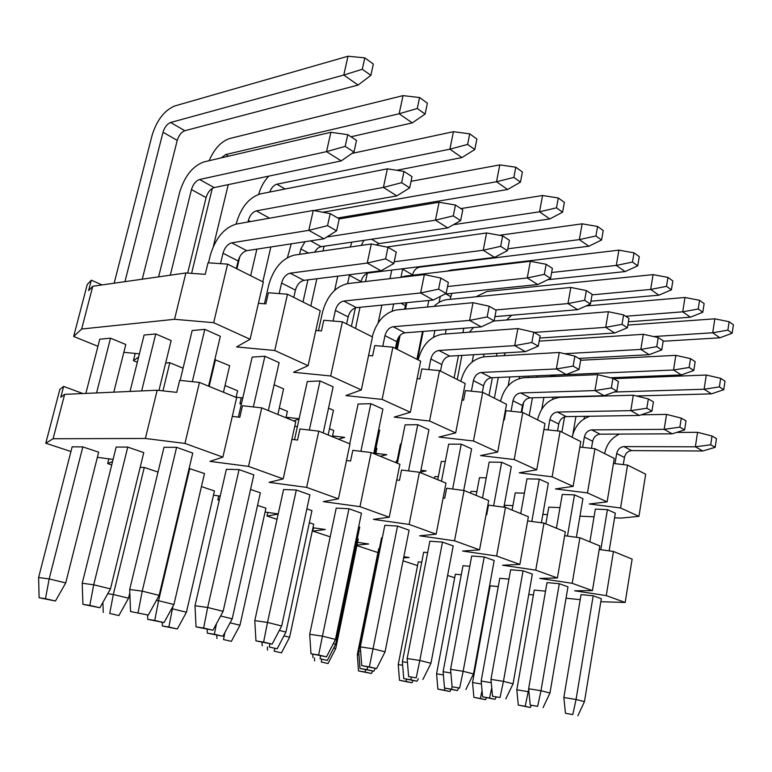 <?xml version="1.0" encoding="UTF-8"?>
<svg xmlns="http://www.w3.org/2000/svg" width="772" height="772" viewBox="0 0 772 772"><rect width="100%" height="100%" fill="white"/><g stroke="black" fill="none" stroke-linecap="round" stroke-linejoin="round"><path stroke-width="1.16" d="M157.179 390.227L145.368 438.477L53.094 438.737L64.645 394.357L157.179 390.227L176.759 392.369L179.654 380.345L199.456 382.439L236.637 397.619L222.886 457.13L209.926 461.376L248.516 466.385L261.756 407.877L242.456 405.725L239.812 417.266L232.295 416.397M53.094 438.737L45.78 443.224L59.849 389.368L63.622 386.415L82.913 393.546M145.368 438.477L184.952 443.427L199.456 382.439M184.952 443.427L222.886 457.13M148.301 615.081L159.138 595.376L192.749 453.087L176.605 447.335L164.002 447.277L129.686 589.499L130.565 611.549L148.301 615.081L130.565 611.549M82.826 446.892L49.167 578.923L38.6 577.533L72.143 446.834L82.826 446.892L98.662 452.189L65.716 582.937L49.167 578.923L45.471 598.705L39.131 597.75L55.459 601.002L45.471 598.705M127.756 447.104L93.711 584.771L82.218 583.265L116.176 447.046L127.756 447.104L143.766 452.624L110.464 588.891L93.711 584.771L89.803 605.402L82.913 604.36L99.916 607.738L89.803 605.402M239.069 469.598L207.658 607.487L194.998 605.75L226.37 469.318L239.069 469.598L253.843 474.867L223.118 611.347L207.658 607.487L203.644 628.051L196.049 626.864L212.975 630.232L203.644 628.051M140.166 467.369L144.277 467.456L158.019 472.059M189.121 468.469L204.483 473.554L173.922 604.505L158.559 600.722L154.757 620.447L147.77 619.366L164.021 622.599L154.757 620.447M296.313 489.998L267.508 622.435L254.779 620.62L283.575 489.525L296.313 489.998L309.881 494.833L281.674 625.976L267.508 622.435L263.599 642.101L255.957 640.885L272.149 644.109L263.599 642.101M201.444 486.592L214.462 490.953L186.428 612.235L172.388 608.828L168.865 627.018L162.332 625.976L177.338 628.968L168.865 627.018M250.562 489.448L260.357 492.825L232.208 618.835L220.628 615.988M348.954 508.758L322.435 636.157L309.697 634.275L336.216 508.121L348.954 508.758L361.46 513.216L335.473 639.419L322.435 636.157L318.633 655.003L310.991 653.759L326.508 656.847L318.633 655.003M257.558 505.38L265.935 508.179L239.967 625.223L230.075 622.821M306.87 508.854L311.956 510.61L285.939 632.056L279.339 630.434M397.522 526.07L373.04 648.798L360.321 646.868L384.832 525.298L397.522 526.07L409.083 530.19L385.074 651.8L373.04 648.798L369.344 666.883L361.711 665.628L376.601 668.591L369.344 666.883M309.36 522.721L313.731 524.188L289.596 637.267L283.932 635.896M358.681 526.716L359.733 527.083L335.627 644.273L333.272 643.694M442.481 542.089L419.804 660.475L407.153 658.516L429.859 541.211L442.481 542.089L453.203 545.91L430.95 663.264L419.804 660.475L416.204 677.874L408.61 676.6L416.204 677.874M357.33 538.779L358.237 539.078L335.762 648.47L333.726 647.978M360.659 651.336L358.71 651.028L381.542 537.833L382.294 537.891M484.208 556.959L463.152 671.302L450.578 669.324L471.692 555.985L484.208 556.959L494.177 560.52L473.497 673.888L463.152 671.302L459.639 688.055L452.093 686.771L459.639 688.055M358.999 654.907L357.311 654.637L378.685 548.747L379.332 548.796M407.471 662.54L402.386 661.739L423.664 552.25L427.669 552.559M523.049 570.807L503.441 681.367L490.973 679.37L510.639 569.755L523.049 570.807L532.342 574.117L513.071 683.77L503.441 681.367L500.015 697.521L492.536 696.238L500.015 697.521M402.675 665.252L398.246 664.547L418.25 561.9L421.734 562.19M450.896 672.962L443.109 671.717L462.978 565.702L469.772 566.281M559.295 583.719L540.979 690.747L528.637 688.74L547.01 582.599L559.295 583.719L567.98 586.817L549.973 692.986L540.979 690.747L537.65 706.341L530.239 705.058L537.65 706.341M443.389 674.921L436.576 673.821L455.335 574.223L461.28 574.773M491.281 682.689L481.168 681.049L499.773 578.286L508.96 579.125M593.186 595.801L576.057 699.5L563.84 697.502L581.036 594.623L593.186 595.801L601.32 598.705L584.462 701.603L576.057 699.5L572.805 714.573L565.471 713.299L572.805 714.573M481.438 683.982L472.551 682.525L490.181 585.813L498.268 586.595M528.936 691.828L516.815 689.782L534.263 590.088L545.524 591.178M488.985 588.978L489.583 589.075M447.596 575.478L454.679 577.726M403.843 556.718L409.16 557.509L403.621 557.876M357.571 542.349L368.63 543.99L357.011 545.08M313.538 527.816L312.834 531.126L330.184 536.839M312.978 527.739L325.263 529.524L312.834 531.126M267.787 512.444L266.996 516.034L277.023 519.334M278.171 514.104L266.996 516.034M265.076 512.048L278.209 513.93M218.688 495.913L217.781 499.841L219.238 500.324M219.441 499.455L217.781 499.841M213.487 495.18L220.203 496.126M108.852 458.848L107.665 463.596L111.718 464.927M112.577 461.492L107.665 463.596M97.378 457.323L113.098 459.417M63.622 386.415L60.795 397.252L64.645 394.357M45.78 443.224L70.947 451.514M261.756 407.877L295.753 421.753L283.179 478.91L248.516 466.385M306.638 487.383L318.778 431.152L349.977 443.9L338.425 498.866L306.638 487.383L269.023 482.346L283.179 478.91M291.874 439.384L297.538 440.059L299.97 428.971L318.778 431.152M359.984 506.654L371.149 452.546L399.896 464.281L389.242 517.221L359.984 506.654L323.314 501.617L338.425 498.866M346.493 460.498L350.584 461.009L352.814 450.327L371.149 452.546M409.121 524.41L419.428 472.252L445.994 483.108L436.151 534.166L409.121 524.41L373.368 519.373L389.242 517.221M396.74 479.972L399.491 480.319L401.556 470.023L419.428 472.252M454.534 540.805L464.078 490.49L488.705 500.546L479.566 549.857L454.534 540.805L419.669 535.807L436.151 534.166M443.128 497.979L444.73 498.191L446.65 488.242L464.078 490.49M496.628 556.014L505.486 507.397L528.376 516.738L519.884 564.419L496.628 556.014L462.611 551.044L479.566 549.857M486.08 514.683L486.707 514.76L488.483 505.149L505.486 507.397M535.749 570.151L543.99 523.117L565.326 531.831L557.413 577.967L535.749 570.151L502.553 565.21L519.884 564.419M543.99 523.117L527.633 520.907M572.206 583.314L579.897 537.775L599.825 545.92L592.433 590.619L572.206 583.314L539.802 578.431L557.413 577.967M579.897 537.775L564.66 535.681M606.261 595.617L613.46 551.478L632.114 559.102L625.185 602.459L606.261 595.617L574.609 590.783L592.433 590.619M613.46 551.478L599.236 549.49M600.828 601.716L625.185 602.459M403.042 560.81L417.527 565.587M356.896 545.63L377.913 552.549M528.762 594.488L533.413 594.951M566.04 598.223L580.197 599.651M480.377 698.496L473.883 697.357L485.578 699.683L480.377 698.496L482.046 690.593M485.578 699.683L486.524 697.743M472.551 682.525L473.883 697.357M504.502 507.262L504.859 505.284L512.917 505.621M521.804 412.354L523.638 402.337M528.154 377.556L528.405 376.147M653.672 336.544L712.71 332.78L719.909 337.808L663.158 341.243M714.833 318.826L729.135 321.721L727.871 330.136L712.71 332.78L714.833 318.826L627.848 325.08M729.135 321.721L733.4 324.809L732.155 333.195L727.871 330.136M719.909 337.808L732.155 333.195M444.411 690.236L437.869 689.106L449.951 691.509L444.411 690.236L444.855 688.103M449.951 691.509L450.945 689.473M436.576 673.821L437.869 689.106M470.611 493.154L470.949 491.378L476.874 491.581M489.014 395.486L492.362 377.701M496.435 356.085L496.956 353.325M625.667 316.25L682.728 311.83L690.409 317.195L628.408 321.779M684.996 297.471L699.567 300.308L698.226 308.983L682.728 311.83L684.996 297.471L586.054 305.963M511.614 315.227L506.664 319.975M699.567 300.308L704.132 303.608L702.8 312.245L698.226 308.983M690.409 317.195L702.8 312.245M406.062 681.444L399.491 680.315L411.978 682.795L406.062 681.444L406.526 679.235M411.978 682.795L413.088 680.566M398.246 664.547L399.491 680.315M434.511 478.418L434.868 476.585L438.351 476.671M454.1 377.942L458.452 355.612M462.92 332.674L463.779 328.254M592.028 294.856L650.661 289.432L658.883 295.174L590.927 301.196M653.083 274.629L667.944 277.409L666.506 286.344L650.661 289.432L653.083 274.629L486.92 291.478L475.928 296.795M667.944 277.409L672.827 280.94L671.399 289.838L666.506 286.344M658.883 295.174L671.399 289.838M365.098 672.045L358.507 670.926L371.419 673.493L365.098 672.045L365.571 669.758M371.419 673.493L372.673 671.022M357.311 654.637L358.507 670.926M396.046 462.708L396.432 460.826L397.078 460.836M416.928 359.26L422.535 331.458M427.476 307.005L428.788 300.482M551.642 272.497L616.288 265.423L625.108 271.58L547.859 279.696M451.861 293.35L450.057 299.353M440.291 296.448L439.104 302.383M618.893 250.147L634.034 252.849L632.48 262.065L616.288 265.423L618.893 250.147L450.945 270.084L446.863 271.146M634.034 252.849L639.274 256.642L637.74 265.819L632.48 262.065M625.108 271.58L637.74 265.819M321.248 661.98L328.023 663.534L321.248 661.98L321.741 659.52M328.023 663.534L335.762 648.47M314.436 657.927L314.638 660.88M389.985 278.634L391.771 270.094M507.802 248.796L579.338 239.609L588.833 246.239L419.534 267.141C416.079 267.981 413.753 270.547 412.547 274.832L412.47 275.218M406.834 302.663L405.512 309.089M400.108 335.366L397.233 349.369M376.003 447.992L376.89 448.358L375.646 454.38M412.547 274.832L402.646 269.177L400.977 277.187M582.146 223.841L597.576 226.447L595.907 235.971L579.338 239.609L582.146 223.841L499.349 235.286M597.576 226.447L603.221 230.529L601.571 240.005L595.907 235.971M588.833 246.239L601.571 240.005M274.176 651.182L281.452 652.851L274.176 651.182L274.726 648.422M281.452 652.851L289.596 637.267M267.382 647.042L267.566 650.092M453.415 224.71L539.532 211.808L549.77 218.958L379.004 243.585L376.07 244.907M367.269 273.336L365.523 281.519M360.013 307.304L355.516 328.399M329.48 428.75L333.726 430.506L332.394 436.72M361.335 245.409L363.873 240.353M542.562 195.509L558.281 197.979L556.487 207.832L539.532 211.808L542.562 195.509L460.884 208.585M351.81 242.147L350.334 247.001M558.281 197.979L564.371 202.389L562.595 212.194L556.487 207.832M549.77 218.958L562.595 212.194M223.523 639.563L231.359 641.358L223.523 639.563L224.913 632.48M231.359 641.358L239.967 625.223M216.768 635.259L216.942 638.492M322.86 212.252L496.512 181.758L507.59 189.497L337.75 218.003M324.057 246.258L323.014 250.958M316.838 278.76L310.807 305.944M279.31 408.002L287.416 411.351L285.997 417.768M499.793 164.89L515.802 167.215L513.853 177.406L496.512 181.758L499.793 164.89L411.042 181.323M515.802 167.215L522.393 171.992L520.463 182.134L513.853 177.406M507.59 189.497L520.463 182.134M177.338 628.968L186.428 612.235M173.015 606.155L172.388 608.828L171.616 608.712M162.168 622.309L162.332 625.976M269.766 192.045C271.368 187.779 273.732 185.164 276.858 184.209L449.883 149.179L461.907 157.575L396.74 170.284M270.847 246.972L262.798 281.809M225.028 385.546L237.622 390.757L236.087 397.397M453.434 131.703L469.723 133.845L467.61 144.412L449.883 149.179L453.434 131.703L351.964 153.425M268.743 176.132C263.947 181.343 260.598 187.413 258.697 194.322M469.723 133.845L476.884 139.028L474.79 149.536L467.61 144.412M461.907 157.575L474.79 149.536M109.711 613.451L118.888 615.554L109.711 613.451L113.32 594.488L107.762 593.726M118.888 615.554L128.538 598.184L113.32 594.488L144.277 467.456M102.888 602.421L103.255 612.447M221.207 157.893L225.791 154.525L399.153 113.745L412.248 122.893L350.98 136.769M228.242 184.643L213.342 246.442M129.821 592.867L128.538 598.184M212.3 188.378L191.591 273.365M165.681 362.985L169.811 362.705L162.95 390.854M403.032 95.622L419.582 97.533L417.276 108.495L399.153 113.745L403.032 95.622L229.67 138.535C221.149 141.392 214.307 148.784 209.125 160.711M419.582 97.533L427.389 103.178L425.102 114.082L417.276 108.495M412.248 122.893L425.102 114.082M55.459 601.002L65.716 582.937M38.6 577.533L39.131 597.75M85.856 393.411L99.771 339.197L110.531 338.184L96.577 392.929M114.14 283.208L152.142 135.158C156.89 120.036 164.455 110.299 174.839 105.938L348.008 56.231L364.809 57.861L373.349 64.047L370.859 75.366L362.28 69.248L343.772 75.058L348.008 56.231M177.242 140.379L163.017 132.253C164.619 127.148 167.167 123.896 170.641 122.478L343.772 75.058L358.083 85.055L184.836 130.729C181.352 132.108 178.824 135.322 177.242 140.379L142.26 279.184M110.531 338.184L125.807 344.505L113.793 392.166M163.017 132.253L124.939 281.664M364.809 57.861L362.28 69.248M358.083 85.055L370.859 75.366M525.182 706.293L518.292 705.087L530.335 707.48L525.182 706.293L528.695 689.386M530.335 707.48L531.358 705.318M516.815 689.782L518.292 705.087M545.852 523.879L548.776 507.146L559.989 507.619M561.91 432.117L564.573 416.899M614.29 392.022L704.122 389.242L711.446 393.855L636.34 395.968M584.462 416.33L584.028 418.887M575.941 416.465L572.863 434.231M706.284 375.028L720.662 378.319L719.379 386.897L704.122 389.242L706.284 375.028L613.547 378.666M720.662 378.319L725.014 381.156L723.74 389.706L719.379 386.897M711.446 393.855L723.74 389.706M489.564 698.033L482.616 696.836L495.055 699.307L489.564 698.033L491.745 687.717M495.055 699.307L496.126 697.077M481.168 681.049L482.616 696.836M512.106 510.099L515.223 492.874L524.381 493.192M529.196 415.683L532.439 397.792M549.925 376.639L553.601 375.163L673.541 370L681.377 374.931L610.613 377.759M552.984 397.194L552.636 399.163M543.874 397.464L541.809 408.986M675.857 355.352L690.515 358.623L689.135 367.472L673.541 370L675.857 355.352L580.65 360.273M537.418 375.761L536.781 377.199M690.515 358.623L695.167 361.663L693.806 370.463L689.135 367.472M681.377 374.931L693.806 370.463M451.514 689.222L444.508 688.016L457.391 690.583L451.514 689.222L452.074 686.549M457.391 690.583L458.52 688.267M443.109 671.717L444.508 688.016M476.15 495.421L479.48 477.675L486.244 477.839M494.379 398.178L498.268 377.44M564.564 353.721L640.818 349.417L649.213 354.695L578.807 358.42M519.566 376.524L519.209 378.483M509.8 376.948L508.169 385.759M643.298 334.305L658.246 337.538L656.769 346.657L640.818 349.417L643.298 334.305L539.174 341.127M505.554 352.814L503.807 355.66M658.246 337.538L663.225 340.79L661.768 349.88L656.769 346.657M649.213 354.695L661.768 349.88M410.781 679.775L403.737 678.588L417.073 681.242L410.781 679.775L411.312 677.237M417.073 681.242L418.347 678.675M402.386 661.739L403.737 678.588M437.753 479.74L441.304 461.444L445.299 461.492M457.227 379.515L461.917 355.4M534.195 332.433L605.721 327.328L614.734 332.993L539.734 338.059M484.034 354.097L483.513 356.847M473.545 354.715L472.155 361.943M608.384 311.724L623.612 314.908L622.029 324.337L605.721 327.328L608.384 311.724L493.877 321.007M473.545 327.492L469.395 332.192M623.612 314.908L628.968 318.402L627.404 327.782L622.029 324.337M614.734 332.993L627.404 327.782M367.067 669.652L359.993 668.465L373.831 671.215L367.067 669.652L367.607 667.008M373.831 671.215L375.269 668.369M358.71 651.028L359.993 668.465M396.654 462.959L400.456 444.074L401.208 444.074M417.507 359.559L423.191 331.41M495.614 309.968L567.97 303.57L577.668 309.678L494.92 316.626M446.206 329.615L445.338 333.996M434.897 330.493L433.584 337.075M570.836 287.445L586.353 290.562L584.645 300.308L567.97 303.57L570.836 287.445L446.863 299.661C442.356 300.183 438.071 302.421 433.999 306.387M586.353 290.562L592.124 294.335L590.435 304.023L584.645 300.308M577.668 309.678L590.435 304.023M320.033 658.748L327.318 660.436L320.033 658.748L320.612 655.891M327.318 660.436L335.627 644.273M312.718 654.164L312.95 657.58M378.164 322.802L381.87 305.133M447.519 286.528L527.257 277.949L537.727 284.54L444.99 294.055M406.294 302.711L404.557 309.176M398.854 336.882L396.374 348.934M378.656 429.676L379.679 430.12L374.758 454.013M393.643 303.965L392.186 310.971M530.354 261.274L546.161 264.304L544.318 274.378L527.257 277.949L530.354 261.274L405.242 276.077L400.436 277.409M546.161 264.304L552.385 268.376L550.571 278.402L544.318 274.378M537.727 284.54L550.571 278.402M269.293 646.994L277.158 648.818L269.293 646.994L269.939 643.751M277.158 648.818L285.939 632.056M261.998 642.304L262.21 645.846M334.662 290.282L337.75 276.164M394.212 261.766L483.224 250.244L494.562 257.375L368.669 272.96C364.934 273.886 362.386 276.752 361.007 281.558L360.9 282.06M355.371 307.874L351.414 326.344M328.525 408.156L333.446 410.26L328.148 434.983M361.007 281.558L349.427 275.276L347.612 283.623M349.427 275.276L349.562 274.697M486.572 232.961L502.668 235.885L500.671 246.326L483.224 250.244L486.572 232.961L386.733 247.03M502.668 235.885L509.414 240.295L507.445 250.678L500.671 246.326M494.562 257.375L507.445 250.678M214.375 634.266L207.321 633.146L222.905 636.244L214.375 634.266L216.43 623.795M222.905 636.244L232.208 618.835M207.128 629.325L207.321 633.146M287.454 257.549L291.247 243.836M326.807 236.994L435.437 220.165L447.76 227.923L321.133 246.693C318.624 247.204 316.472 249.028 314.667 252.164M307.932 279.869L302.991 302.006M274.128 384.794L283.585 388.856L277.872 414.458M308.472 253.062L300.839 248.922L299.613 254.345M300.839 248.922L305.017 241.713M439.085 202.254L455.451 205.034L453.28 215.87L435.437 220.165L439.085 202.254L339.226 218.93M455.451 205.034L462.785 209.83L460.643 220.599L453.28 215.87M447.76 227.923L460.643 220.599M164.021 622.599L173.922 604.505M189.787 468.488L158.559 600.722L156.369 600.423M147.577 614.966L147.77 619.366M313.278 210.457L330.223 213.622L327.55 225.656L308.8 230.345L323.922 238.809L246.779 250.678C242.726 251.846 239.841 255.271 238.133 260.955L223.011 253.264C224.758 247.522 227.653 244.048 231.696 242.842L308.8 230.345L313.278 210.457L236.164 224.092L236.55 222.548C241.192 207.118 249.115 197.574 260.309 193.907L387.38 168.827L404.007 171.423L412.016 176.653L409.681 187.847L401.643 182.674L383.404 187.422L387.38 168.827M250.408 221.574L248.343 220.454C249.906 215.243 252.569 212.059 256.323 210.872L383.404 187.422L396.837 195.885L313.779 210.553M256.873 249.124L250.668 275.72M214.819 359.655L229.66 365.696L223.465 392.244M248.343 220.454L247.976 222.008M239.783 256.719L236.927 268.81M215.484 359.607L209.164 386.396M404.007 171.423L401.643 182.674M396.837 195.885L409.681 187.847M99.916 607.738L110.464 588.891M82.218 583.265L82.913 604.36M130.043 391.433L144.094 335.038L155.741 333.948L141.652 390.922M158.607 276.849L179.731 192.083C184.672 176.074 192.73 166.028 203.895 161.927L330.879 132.292L347.757 134.666L356.529 140.398L353.962 152.036L345.161 146.371L326.527 151.64L330.879 132.292M206.114 197.555L191.446 189.594C193.116 184.19 195.827 180.831 199.572 179.509L326.527 151.64L341.234 160.894L214.201 187.586C210.457 188.879 207.755 192.199 206.114 197.555L187.654 273.085M155.741 333.948L171.152 340.568L158.974 390.42M191.446 189.594L170.284 275.189M347.757 134.666L345.161 146.371M341.234 160.894L353.962 152.036M577.881 715.769L584.462 701.603M563.84 697.502L565.471 713.299M589.866 541.847L595.337 509.115L607.419 509.626L600.799 549.703M604.621 453.579L604.65 453.434C606.58 444.238 611.549 437.782 619.559 434.076M624.452 457.468L616.693 453.521C617.745 449.314 620.157 447.007 623.921 446.592L695.36 446.814L702.829 450.993L631.65 450.607C627.897 451.002 625.494 453.289 624.452 457.468L623.284 464.599M607.419 509.626L615.332 513.168L609.156 550.88M616.693 453.521L615.014 463.644M697.56 432.31L712.025 436.026L710.713 444.778L695.36 446.814L697.56 432.31L676.552 432.436M712.025 436.026L716.464 438.612L715.162 447.326L710.713 444.778M702.829 450.993L715.162 447.326M543.073 707.606L549.973 692.986M528.637 688.74L530.239 705.058M556.429 528.193L562.267 494.466L574.493 494.881L567.449 536.067M572.168 437.27L572.197 437.116C574.609 426.491 580.486 419.534 589.808 416.243M592.655 441.294L584.375 437.077C585.485 432.745 587.946 430.351 591.757 429.888L664.171 429.348L672.171 433.825L599.998 434.163C596.196 434.617 593.745 436.991 592.655 441.294L591.458 448.329M574.493 494.881L582.928 498.664L576.375 537.293M584.375 437.077L582.628 447.335M666.535 414.4L681.271 418.115L679.871 427.138L664.171 429.348L666.535 414.4L641.194 414.815M681.271 418.115L686.018 420.875L684.639 429.859L679.871 427.138M672.171 433.825L684.639 429.859M505.834 698.882L513.071 683.77M490.973 679.37L492.536 696.238M520.714 513.612L526.958 478.833L539.31 479.132L531.802 521.476M537.544 419.872L537.573 419.717C541.018 406.429 548.496 398.96 560.018 397.31L633.31 395.216L648.335 398.921L653.421 401.894L651.935 411.167L646.83 408.243L630.782 410.646L633.31 395.216M558.725 424.031L549.886 419.534C551.044 415.066 553.563 412.566 557.423 412.045L630.782 410.646L639.351 415.442L566.223 416.619C562.373 417.121 559.874 419.592 558.725 424.031L557.509 430.93M539.31 479.132L548.332 483.166L541.375 522.769M549.886 419.534L548.043 429.898M648.335 398.921L646.83 408.243M639.351 415.442L651.935 411.167M465.883 689.512L473.497 673.888M450.578 669.324L452.093 686.771M482.49 498.008L489.178 462.1L501.655 462.274L493.626 505.834M500.517 401.266L500.546 401.102C504.164 387.39 511.797 379.602 523.455 377.759L597.644 374.632L612.958 378.319L618.43 381.503L616.838 391.086L611.347 387.949L594.932 390.574L597.644 374.632M522.441 405.58L512.975 400.764C514.2 396.142 516.767 393.546 520.675 392.958L594.932 390.574L604.138 395.727L530.103 397.86C526.205 398.42 523.648 400.996 522.441 405.58L521.225 412.287M501.655 462.274L511.315 466.597L503.904 507.185M512.975 400.764L511.054 411.225M612.958 378.319L611.347 387.949M604.138 395.727L616.838 391.086M422.921 679.447L430.95 663.264M407.153 658.516L408.61 676.6M441.468 481.255L448.657 444.151L461.231 444.17L452.643 489.014M460.826 381.32L460.855 381.156C464.667 366.98 472.464 358.855 484.247 356.789L559.275 352.476L574.879 356.133L580.776 359.569L579.048 369.479L573.133 366.102L556.342 368.958L559.275 352.476M483.562 385.797L473.4 380.635C474.693 375.858 477.308 373.137 481.255 372.48L556.342 368.958L566.262 374.517L491.378 377.74C487.441 378.377 484.835 381.059 483.562 385.797L482.336 392.272M461.231 444.17L471.615 448.822L463.721 490.442M473.4 380.635L471.383 391.182M574.879 356.133L573.133 366.102M566.262 374.517L579.048 369.479M376.601 668.591L385.074 651.8M360.321 646.868L361.711 665.628M397.348 463.239L405.088 424.851L417.739 424.697L408.523 470.891M418.183 359.887L418.212 359.713C422.245 345.055 430.197 336.563 442.086 334.237L517.858 328.573L533.751 332.182L540.13 335.897L538.267 346.155L531.869 342.498L514.692 345.634L517.858 328.573M441.787 364.548L430.853 358.98C432.214 354.039 434.887 351.202 438.872 350.469L514.692 345.634L525.414 351.646L449.767 356.124C445.782 356.838 443.128 359.646 441.787 364.548L440.494 371.1M417.739 424.697L428.923 429.705L420.441 472.667M430.853 358.98L428.73 369.595M533.751 332.182L531.869 342.498M525.414 351.646L538.267 346.155M326.508 656.847L335.473 639.419M309.697 634.275L310.991 653.759M349.745 443.803L358.102 404.036L370.821 403.688L360.91 451.302M372.239 336.804L372.278 336.621C376.533 321.442 384.659 312.544 396.634 309.929L473.033 302.692L489.207 306.233L496.126 310.257L494.109 320.901L487.161 316.935L469.598 320.39L473.033 302.692M396.779 341.649L384.977 335.646C386.415 330.532 389.146 327.55 393.16 326.72L469.598 320.39L481.217 326.894L404.924 332.828C400.909 333.639 398.198 336.582 396.779 341.649L395.38 348.433M370.821 403.688L382.893 409.092L373.735 453.598M384.977 335.646L382.767 346.281M489.207 306.233L487.161 316.935M481.217 326.894L494.109 320.901M272.149 644.109L281.674 625.976M254.779 620.62L255.957 640.885M294.518 439.702L307.295 381.532L320.033 380.943L309.35 430.062M318.46 330.696L322.638 311.676C327.164 295.927 335.444 286.586 347.497 283.642L424.359 274.591L440.812 278.036L448.339 282.427L446.139 293.466L438.583 289.153L420.624 292.964L424.359 274.591M348.153 316.916L335.376 310.421C336.901 305.104 339.69 301.977 343.733 301.041L420.624 292.964L433.256 300.038L356.461 307.652C352.428 308.568 349.658 311.656 348.153 316.916L346.638 323.941M320.033 380.943L333.118 386.801L323.188 432.957M335.376 310.421L333.07 321.036M440.812 278.036L438.583 289.153M433.256 300.038L446.139 293.466M212.975 630.232L223.118 611.347M194.998 605.75L196.049 626.864M238.374 417.102L252.174 357.118L264.892 356.259L253.351 406.94M264.439 303.763L268.839 284.636C273.655 268.28 282.098 258.446 294.19 255.127L371.313 243.962L388.017 247.291L396.239 252.077L393.836 263.561L385.585 258.842L367.231 263.059L371.313 243.962M295.444 290.108L281.577 283.054C283.199 277.534 286.045 274.243 290.098 273.182L367.231 263.059L381.021 270.789L303.927 280.361C299.874 281.394 297.046 284.636 295.444 290.108L293.804 297.394M264.892 356.259L279.117 362.628L268.328 410.559M281.577 283.054L279.175 293.592M388.017 247.291L385.585 258.842M381.021 270.789L393.836 263.561M159.138 595.376L142.212 591.14L138.082 612.678M176.605 447.335L142.212 591.14L129.686 589.499M180.137 380.393L192.16 330.541L204.812 329.354L192.305 381.686M208.498 262.827L210.331 255.223C215.475 238.22 224.083 227.837 236.164 224.092M238.133 260.955L236.348 268.521M204.812 329.354L220.338 336.303L208.556 386.154M223.011 253.264L220.531 263.648M330.223 213.622L339.236 218.872L336.602 230.828L327.55 225.656M323.922 238.809L336.602 230.828M185.878 272.96L174.53 319.299L81.649 329.026L92.775 286.258L185.878 272.96L205.236 274.34L208.025 262.798L227.605 264.13L263.32 282.079L250.109 339.275L236.589 346.937L274.745 350.498L287.483 294.219L268.405 292.771L265.858 303.869L258.427 303.28M81.649 329.026L73.668 336.476L87.236 284.521L91.328 280.159L102.029 284.936M174.53 319.299L213.67 322.686L227.605 264.13M213.67 322.686L250.109 339.275M169.811 362.705L183.08 368.196M420.914 470.254L426.183 470.91L420.566 472.039M375.858 453.367L386.82 454.698L380.287 456.271M333.118 436.006L332.925 436.933M332.568 435.939L344.737 437.367L338.454 439.191M288.796 417.565L288.525 418.8M299.063 419.003L293.678 420.904M286.113 417.266L299.121 418.733M241.279 397.773L239.899 403.766L241.308 404.335M241.617 403.023L239.899 403.766M236.126 397.204L242.784 397.937M135.206 353.422L133.402 360.649L137.32 362.242M138.622 357.002L133.402 360.649M123.838 352.312L139.414 353.837M91.328 280.159L88.597 290.61L92.775 286.258M73.668 336.476L97.947 346.3M287.483 294.219L320.206 310.662L308.096 365.687L274.745 350.498M330.686 375.974L342.382 321.808L372.471 336.92L361.325 389.928L330.686 375.974L293.495 372.278L308.096 365.687M315.844 330.474L321.442 330.956L323.786 320.264L342.382 321.808M382.111 399.394L392.89 347.188L420.643 361.132L410.357 412.258L382.111 399.394L345.856 395.592L361.325 389.928M368.562 355.506L372.606 355.882L374.767 345.567L392.89 347.188M429.56 421.001L439.519 370.608L465.198 383.52L455.673 432.899L429.56 421.001L394.202 417.121L410.357 412.258M417.121 378.627L419.843 378.898L421.84 368.939L439.519 370.608M473.458 440.995L482.683 392.311L506.528 404.287L497.689 452.025L473.458 440.995L438.969 437.058L455.673 432.899M462.013 400.05L463.596 400.214L465.448 390.584L482.683 392.311M514.2 459.543L522.779 412.451L544.964 423.596L536.733 469.81L514.2 459.543L480.551 455.577L497.689 452.025M503.624 419.939L504.241 420.007L505.969 410.694L522.779 412.451M552.115 476.816L560.105 431.21L580.805 441.613L573.123 486.379L552.115 476.816L519.266 472.821L536.733 469.81M560.105 431.21L543.922 429.454M587.482 492.922L594.951 448.715L614.3 458.443L607.12 501.858L587.482 492.922L555.415 488.917L573.123 486.379M594.951 448.715L579.868 447.027M620.553 507.976L627.539 465.091L645.682 474.211L638.946 516.352L620.553 507.976L589.229 503.971L607.12 501.858M627.539 465.091L613.47 463.461M614.57 517.79L620.939 518.089L638.946 516.352M294.817 425.999L297.307 427.003M542.841 514.403L547.464 514.625M579.955 516.159L594.054 516.825M450.607 296.583L446.004 293.949M418.849 266.745L419.534 267.141M371.506 239.224L379.004 243.585M324.279 211.779L326.141 212.86M276.858 184.209L285.119 189.015M225.791 154.525L228.599 156.166M170.641 122.478L184.836 130.729M591.477 396.094L592.028 396.403M553.601 375.163L555.83 376.389M405.29 305.577L400.986 303.242M367.723 272.439L368.669 272.96M310.585 240.864L321.133 246.693M256.323 210.872L269.563 218.186M199.572 179.509L214.201 187.586M623.921 446.592L631.65 450.607M591.757 429.888L599.998 434.163M557.423 412.045L566.223 416.619M520.675 392.958L530.103 397.86M481.255 372.48L491.378 377.74M438.872 350.469L449.767 356.124M393.16 326.72L404.924 332.828M343.733 301.041L356.461 307.652M290.098 273.182L303.927 280.361M231.696 242.842L246.779 250.678"/></g></svg>
